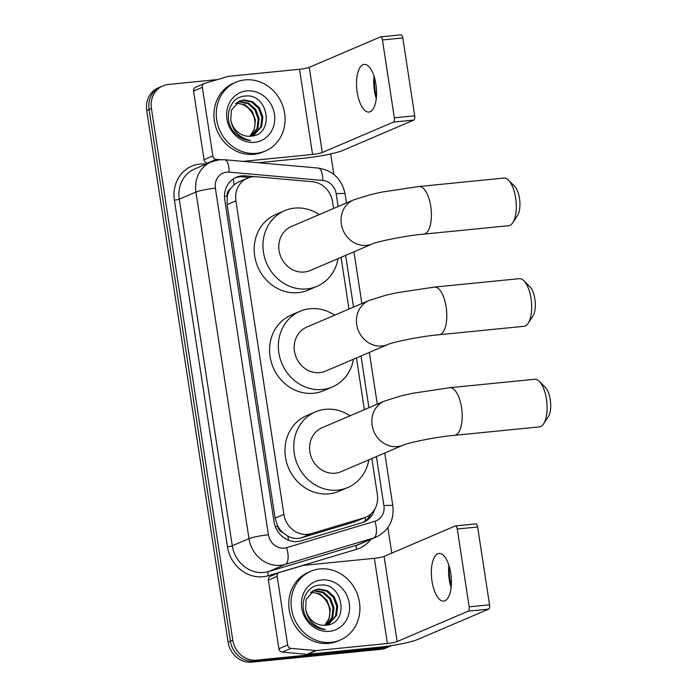 <?xml version="1.0" encoding="UTF-8"?>
<svg xmlns="http://www.w3.org/2000/svg" width="697" height="697" viewBox="0 0 697 697"><rect width="100%" height="100%" fill="white"/><g stroke="black" fill="none" stroke-linecap="round" stroke-linejoin="round"><path stroke-width="1.05" d="M333.575 208.464L332.547 201.738A22.435 20.3 66.8 0 0 312.395 181.717L256.487 176.759A22.435 20.3 66.8 0 0 252.898 176.777A22.435 20.3 66.8 0 0 247.452 178.171A22.435 20.3 66.8 0 0 235.9 200.832L283.879 514.351A22.435 20.3 66.8 0 0 311.106 533.667L363.843 517.906A22.435 20.3 66.8 0 0 365.803 517.2A22.435 20.3 66.8 0 0 377.356 494.539L371.841 458.53M282.895 532.621A22.435 20.3 -113.2 0 1 277.659 525.878L277.72 526.27A7.475 6.77 66.8 0 0 282.895 532.621L287.748 536.054C292.191 538.528 296.8 539.086 301.583 537.736L354.32 521.983L365.803 517.2M247.452 178.171L238.261 182.1L234 184.766L230.315 188.983A7.475 6.77 66.8 0 0 227.205 196.153A22.435 2.614 171.3 0 0 224.486 196.449M227.205 196.153L227.266 196.545A22.435 20.3 -113.2 0 1 230.315 188.983M227.266 196.545L227.1 204.596L275.071 518.115L277.659 525.878M364.365 409.662L356.446 357.927M348.97 309.067L341.06 257.332M391.766 645.561A22.435 20.3 -113.2 0 1 390.973 645.919A22.435 20.3 -113.2 0 1 385.519 647.321L256.505 660.146L254.161 661.148A22.435 20.3 -113.2 0 1 230.419 641.144L149.071 109.507A22.435 20.3 -113.2 0 1 160.624 86.855A22.435 20.3 -113.2 0 0 149.071 109.507L230.419 641.144A22.435 20.3 -113.2 0 0 254.161 661.148L383.176 648.323L254.161 661.148L251.826 662.15A22.435 20.3 -113.2 0 1 228.085 642.146L146.727 110.509A22.435 20.3 -113.2 0 1 158.28 87.857L162.959 85.853A22.435 20.3 -113.2 0 1 168.413 84.459L217.516 79.571M390.973 645.919L388.63 646.921A22.435 20.3 -113.2 0 1 383.176 648.323A22.435 20.3 -113.2 0 0 388.63 646.921L386.286 647.922A22.435 20.3 -113.2 0 1 380.832 649.325L251.826 662.15M254.527 176.681L245.353 175.871A22.435 20.3 66.8 0 0 241.763 175.888A22.435 20.3 66.8 0 0 236.318 177.282A22.435 20.3 66.8 0 0 224.765 199.943L273.982 521.556A22.435 20.3 66.8 0 0 301.209 540.872L361.856 522.75A22.435 20.3 66.8 0 0 363.817 522.044A22.435 20.3 66.8 0 0 374.847 509.01M235.159 177.831A22.435 20.3 -113.2 0 1 239.419 176.89A22.435 20.3 -113.2 0 1 243.009 176.872L249.474 177.447M256.505 660.146A22.435 20.3 -113.2 0 1 232.763 640.142L151.415 108.505A22.435 20.3 -113.2 0 1 162.959 85.853M330.7 153.941L333.837 174.407M387.88 527.612L391.784 553.104M371.092 513.767A22.435 20.3 -113.2 0 1 362.632 522.497M256.296 153.323A37.394 33.839 -113.2 0 1 217.83 125.024A37.394 33.839 -113.2 0 1 235.969 82.22A37.394 33.839 -113.2 0 1 245.056 79.894A37.394 33.839 -113.2 0 1 283.522 108.183A37.394 33.839 -113.2 0 1 265.383 150.996A37.394 33.839 -113.2 0 1 256.296 153.323M265.383 150.996L263.039 151.998A37.394 33.839 -113.2 0 1 253.952 154.325A37.394 33.839 -113.2 0 1 215.486 126.026A37.394 33.839 -113.2 0 1 233.634 83.222L235.969 82.22M250.789 136.194C275.254 135.122 268.423 93.128 245.666 96.055C228.973 96.047 222.134 120.659 235.072 133.266C239.498 137.762 244.656 140.167 250.528 140.489C239.149 137.867 232.571 130.958 230.812 119.762A18.697 16.92 -113.2 0 0 250.563 136.22A18.697 16.92 -113.2 0 0 250.789 136.194M246.747 90.906A26.181 23.689 -113.2 0 1 274.444 114.247A26.181 23.689 -113.2 0 1 254.614 142.31A26.181 23.689 -113.2 0 1 226.908 118.969A26.181 23.689 -113.2 0 1 246.747 90.906M252.933 135.898L260.748 126.906L261.933 117.366L258.561 108.279L251.626 102.05L243.07 100.298L239.158 101.204M253.194 135.845L261.68 126.505L262.856 116.965L259.493 107.887L252.558 101.649L244.002 99.906L239.62 100.995L231.326 110.274L230.812 119.762M251.295 136.15L257.027 128.492L258.212 118.96L254.841 109.873L247.905 103.635L239.359 101.893L237.389 102.198M251.748 136.098L257.96 128.1L259.136 118.56L255.773 109.473L248.838 103.243L240.282 101.492L237.816 101.928M235.638 103.478C242.303 103.217 247.662 106.188 251.704 112.365A18.697 16.92 -113.2 0 1 249.735 136.272M249.787 136.272L254.239 129.686L255.424 120.154L252.053 111.067L245.117 104.829L236.135 103.13M374.428 77.454A29.919 12.25 -95.7 0 0 375.204 91.211A29.919 12.25 -95.7 0 0 376.397 97.24M376.267 98.53A23.933 9.802 84.3 0 1 374.411 90.523A23.933 9.802 84.3 0 1 374.054 76.217M375.918 84.224A23.933 9.802 -95.7 0 0 364.174 64.412A23.933 9.802 -95.7 0 0 357.178 92.239A23.933 9.802 -95.7 0 0 368.913 112.043A23.933 9.802 -95.7 0 0 375.918 84.224M208.272 163.159L207.418 163.081A3.738 3.38 -113.2 0 1 204.064 159.744L212.846 155.989L202.339 87.334L193.557 91.089A3.738 3.38 -113.2 0 1 195.482 87.308L204.265 83.553A3.738 3.38 66.8 0 0 202.339 87.334M204.064 159.744L193.557 91.089M258.265 162.741L303.787 158.219A29.919 3.494 171.3 0 0 342.654 150.508L413.809 120.076L393.439 122.106L322.284 152.53A7.475 0.871 -8.7 0 1 312.57 154.455L242.939 161.382M400.775 34.902A3.738 1.533 84.3 0 1 400.967 34.85A3.738 1.533 84.3 0 1 402.805 37.943L382.435 39.973A3.738 1.533 -95.7 0 0 380.597 36.871A3.738 1.533 -95.7 0 0 380.405 36.924L309.25 67.356A7.475 0.871 -8.7 0 1 299.536 69.282L228.538 76.339A3.738 3.38 66.8 0 0 227.954 76.452L204.596 83.431A3.738 3.38 66.8 0 0 204.265 83.553M393.439 122.106A3.738 1.533 -95.7 0 0 394.345 117.81L414.715 115.78L402.805 37.943M414.715 115.78A3.738 1.533 84.3 0 1 413.809 120.076M394.345 117.81L382.435 39.973M212.846 155.989A3.738 3.38 66.8 0 0 216.209 159.325L220.409 159.7M331.127 642.364A37.394 33.839 -113.2 0 1 292.662 614.074A37.394 33.839 -113.2 0 1 310.81 571.261A37.394 33.839 -113.2 0 1 319.897 568.935A37.394 33.839 -113.2 0 1 358.363 597.233A37.394 33.839 -113.2 0 1 340.214 640.038A37.394 33.839 -113.2 0 1 331.127 642.364M340.214 640.038L337.871 641.04A37.394 33.839 -113.2 0 1 328.784 643.366A37.394 33.839 -113.2 0 1 290.318 615.076A37.394 33.839 -113.2 0 1 308.466 572.263L310.81 571.261M325.621 625.235C350.094 624.163 343.255 582.178 320.498 585.097C303.814 585.088 296.974 609.701 309.904 622.316C314.338 626.803 319.487 629.208 325.36 629.53C313.981 626.908 307.412 619.999 305.643 608.803A18.697 16.92 -113.2 0 0 325.394 625.261A18.697 16.92 -113.2 0 0 325.621 625.235M321.578 579.948A26.181 23.689 -113.2 0 1 349.275 603.288A26.181 23.689 -113.2 0 1 329.446 631.351A26.181 23.689 -113.2 0 1 301.749 608.011A26.181 23.689 -113.2 0 1 321.578 579.948M327.764 624.948L335.579 615.948L336.764 606.407L333.393 597.329L326.466 591.091L317.91 589.34L313.99 590.246M328.034 624.887L336.512 615.547L337.697 606.015L334.325 596.928L327.39 590.69L318.834 588.948L314.452 590.045L306.157 599.324L305.643 608.803M326.126 625.192L331.868 617.542L333.044 608.002L329.672 598.915L322.746 592.685L314.19 590.934L312.221 591.248M326.588 625.139L332.791 617.141L333.976 607.601L330.605 598.523L323.669 592.284L315.122 590.533L312.648 590.969M310.47 592.528C317.135 592.267 322.493 595.229 326.536 601.415A18.697 16.92 -113.2 0 1 324.575 625.322M324.619 625.322L329.08 618.727L330.256 609.195L326.884 600.108L319.958 593.879L310.967 592.171M508.514 180.166L514.595 186.282A16.458 6.735 84.3 0 1 519.483 198.453A16.458 6.735 84.3 0 1 517.505 215.539L512.748 222.735A23.933 9.802 -95.7 0 0 515.623 197.878A23.933 9.802 -95.7 0 0 508.514 180.166A23.933 9.802 -95.7 0 0 503.879 178.066L419.002 186.508A23.933 9.802 84.3 0 1 430.746 206.321A23.933 9.802 84.3 0 1 423.741 234.14L508.618 225.697A23.933 9.802 -95.7 0 0 512.748 222.735M372.477 243.898A23.933 21.659 66.8 0 1 366.657 245.388A23.933 21.659 66.8 0 1 341.338 224.051A23.933 21.659 66.8 0 1 353.649 199.882L291.398 226.499A23.933 21.659 66.8 0 0 279.785 253.9A23.933 21.659 66.8 0 0 304.406 272.004A23.933 21.659 66.8 0 0 310.226 270.514L372.477 243.898C375.857 241.955 404.635 235.725 423.741 234.14M338.054 258.613A41.14 37.22 -113.2 0 1 316.987 286.336A41.14 37.22 -113.2 0 1 306.994 288.898A41.14 37.22 -113.2 0 1 264.677 257.768A41.14 37.22 -113.2 0 1 284.637 210.686A41.14 37.22 -113.2 0 1 294.631 208.124A41.14 37.22 -113.2 0 1 319.235 214.598M316.987 286.336L308.205 290.091A41.14 37.22 -113.2 0 1 298.203 292.653A41.14 37.22 -113.2 0 1 255.895 261.532A41.14 37.22 -113.2 0 1 275.855 214.441L284.637 210.686M523.909 280.769L529.99 286.876A16.458 6.735 84.3 0 1 534.878 299.057A16.458 6.735 84.3 0 1 532.9 316.142L528.134 323.33A23.933 9.802 -95.7 0 0 531.018 298.473A23.933 9.802 -95.7 0 0 523.909 280.769A23.933 9.802 -95.7 0 0 519.274 278.669L434.397 287.103A23.933 9.802 84.3 0 1 446.141 306.915A23.933 9.802 84.3 0 1 439.136 334.743L524.013 326.301A23.933 9.802 -95.7 0 0 528.134 323.33M387.872 344.492A23.933 21.659 66.8 0 1 382.052 345.982A23.933 21.659 66.8 0 1 356.725 324.645A23.933 21.659 66.8 0 1 369.044 300.477L306.793 327.102A23.933 21.659 66.8 0 0 295.18 354.494A23.933 21.659 66.8 0 0 319.801 372.607A23.933 21.659 66.8 0 0 325.612 371.118L387.872 344.492C391.252 342.549 420.03 336.329 439.136 334.743M353.449 359.208A41.14 37.22 -113.2 0 1 332.382 386.931A41.14 37.22 -113.2 0 1 322.389 389.492A41.14 37.22 -113.2 0 1 280.072 358.371A41.14 37.22 -113.2 0 1 300.032 311.28A41.14 37.22 -113.2 0 1 310.026 308.719A41.14 37.22 -113.2 0 1 334.63 315.201M332.382 386.931L323.591 390.686A41.14 37.22 -113.2 0 1 313.598 393.247A41.14 37.22 -113.2 0 1 271.29 362.126A41.14 37.22 -113.2 0 1 291.241 315.044L300.032 311.28M539.304 381.364L545.385 387.48A16.458 6.735 84.3 0 1 550.273 399.651A16.458 6.735 84.3 0 1 548.295 416.736L543.529 423.933A23.933 9.802 -95.7 0 0 546.404 399.076A23.933 9.802 -95.7 0 0 539.304 381.364A23.933 9.802 -95.7 0 0 534.669 379.264L449.792 387.706A23.933 9.802 84.3 0 1 461.527 407.518A23.933 9.802 84.3 0 1 454.531 435.337L539.408 426.904A23.933 9.802 -95.7 0 0 543.529 423.933M403.258 445.095A23.933 21.659 66.8 0 1 397.447 446.585A23.933 21.659 66.8 0 1 372.12 425.248A23.933 21.659 66.8 0 1 384.439 401.08L322.188 427.697A23.933 21.659 66.8 0 0 310.574 455.097A23.933 21.659 66.8 0 0 335.196 473.202A23.933 21.659 66.8 0 0 341.007 471.712L403.258 445.095C406.639 443.153 435.425 436.923 454.531 435.337M368.844 459.811A41.14 37.22 -113.2 0 1 347.777 487.534A41.14 37.22 -113.2 0 1 337.775 490.096A41.14 37.22 -113.2 0 1 295.467 458.974A41.14 37.22 -113.2 0 1 315.427 411.883A41.14 37.22 -113.2 0 1 325.421 409.322A41.14 37.22 -113.2 0 1 350.025 415.795M347.777 487.534L338.986 491.289A41.14 37.22 -113.2 0 1 328.993 493.851A41.14 37.22 -113.2 0 1 286.685 462.73A41.14 37.22 -113.2 0 1 306.636 415.639L315.427 411.883M449.269 566.504A29.919 12.25 -95.7 0 0 450.035 580.261A29.919 12.25 -95.7 0 0 451.238 586.282M451.107 587.571A23.933 9.802 84.3 0 1 449.243 579.564A23.933 9.802 84.3 0 1 448.885 565.267M450.75 573.265A23.933 9.802 -95.7 0 0 439.014 553.453A23.933 9.802 -95.7 0 0 432.009 581.281A23.933 9.802 -95.7 0 0 443.745 601.093A23.933 9.802 -95.7 0 0 450.75 573.265M287.678 645.03A3.738 3.38 66.8 0 0 291.041 648.367L315.802 650.562A3.738 3.38 66.8 0 0 316.403 650.562L307.621 654.317A3.738 3.38 -113.2 0 1 307.02 654.326L282.259 652.122A3.738 3.38 -113.2 0 1 278.896 648.794L287.678 645.03L277.171 576.375L268.389 580.131A3.738 3.38 -113.2 0 1 270.314 576.358L279.096 572.594A3.738 3.38 66.8 0 0 277.171 576.375M278.896 648.794L268.389 580.131M307.621 654.317L378.619 647.26A29.919 3.494 171.3 0 0 417.494 639.55L488.649 609.126L468.279 611.147L397.124 641.58A7.475 0.871 -8.7 0 1 387.401 643.505L316.403 650.562M475.615 523.944A3.738 1.533 84.3 0 1 475.807 523.891A3.738 1.533 84.3 0 1 477.637 526.993L457.267 529.014A3.738 1.533 -95.7 0 0 455.429 525.921A3.738 1.533 -95.7 0 0 455.237 525.974L384.091 556.398A7.475 0.871 -8.7 0 1 374.367 558.323L303.369 565.38A3.738 3.38 66.8 0 0 302.786 565.502L279.427 572.481A3.738 3.38 66.8 0 0 279.096 572.594M468.279 611.147A3.738 1.533 -95.7 0 0 469.177 606.852L489.547 604.822L477.637 526.993M489.547 604.822A3.738 1.533 84.3 0 1 488.649 609.126M469.177 606.852L457.267 529.014M288.619 540.288A22.435 9.505 -106.6 0 0 287.748 536.054M234 184.766A22.435 8.591 -84.9 0 0 233.295 178.929M365.489 520.694A22.435 9.505 -106.6 0 0 365.097 517.505M277.72 526.27A22.435 2.614 171.3 0 0 275.289 526.531M227.1 204.596L235.9 200.832M354.32 521.983L363.843 517.906M301.583 537.736L311.106 533.667M275.071 518.115L283.879 514.351M228.085 642.146L232.763 640.142M146.727 110.509L151.415 108.505M380.832 649.325L385.519 647.321M338.132 206.512L336.189 193.801A14.959 13.539 66.8 0 0 322.755 180.453L229.113 172.15A14.959 13.539 66.8 0 0 226.717 172.159A14.959 13.539 66.8 0 0 215.382 188.199L268.423 534.791A14.959 13.539 66.8 0 0 284.245 548.121A14.959 13.539 66.8 0 0 286.572 547.668L374.908 521.269A14.959 13.539 66.8 0 0 383.916 505.691L376.397 456.579M374.908 521.269A14.959 6.334 -106.6 0 1 373.618 538.006L285.291 564.396A29.919 27.07 -113.2 0 1 280.638 565.311A29.919 27.07 -113.2 0 1 248.986 538.642L195.953 192.05A29.919 27.07 -113.2 0 1 211.348 161.843L194.655 168.979A29.919 27.07 66.8 0 0 179.26 199.194L232.293 545.777A29.919 27.07 66.8 0 0 263.954 572.455A29.919 27.07 66.8 0 0 268.598 571.54L356.934 545.141A29.919 27.07 66.8 0 0 359.556 544.191L376.241 537.056A29.919 27.07 -113.2 0 1 373.618 538.006L356.934 545.141A3.738 1.586 73.4 0 0 356.611 549.323L268.275 575.722A33.656 30.459 -113.2 0 1 227.431 546.744L174.398 200.152A3.738 0.436 171.3 0 0 179.26 199.194L195.953 192.05A14.959 1.742 -8.7 0 1 215.382 188.199M268.275 575.722A3.738 1.586 73.4 0 1 268.598 571.54L285.291 564.396A14.959 6.334 -106.6 0 0 286.572 547.668M174.398 200.152A33.656 30.459 -113.2 0 1 199.9 164.074A33.656 30.459 -113.2 0 1 205.284 164.048L206.042 164.117M370.917 539.33A33.656 30.459 -113.2 0 1 356.611 549.323M268.423 534.791A14.959 1.742 -8.7 0 0 248.986 538.642L232.293 545.777A3.738 0.436 171.3 0 1 227.431 546.744M368.922 407.71L361.011 355.984M353.527 307.116L345.616 255.381M383.916 505.691A14.959 1.742 -8.7 0 1 392.847 505.935L384.753 453.006M336.189 193.801A14.959 1.742 -8.7 0 1 345.12 194.045C341.922 179.12 332.948 170.46 318.224 168.055L224.573 159.752A14.959 5.733 -84.9 0 1 229.113 172.15M322.755 180.453A14.959 5.733 -84.9 0 0 318.224 168.055M243.009 176.872L245.353 175.871M322.284 152.53L309.25 67.356M312.57 154.455L299.536 69.282M216.209 159.325L207.418 163.081M397.124 641.58L384.091 556.398M387.401 643.505L374.367 558.323M307.02 654.326L315.802 650.562M291.041 648.367L282.259 652.122M224.573 159.752L219.381 159.779L211.348 161.843M376.241 537.056C388.743 530.661 394.284 520.284 392.847 505.935M377.269 404.147L369.358 352.412M361.874 303.543L353.963 251.809M346.487 202.949L345.12 194.045M400.967 34.85L380.597 36.871M353.649 199.882L370.612 194.585L382.095 192.041L419.002 186.508M369.044 300.477L386.007 295.18L397.49 292.644L434.397 287.103M384.439 401.08L401.402 395.783L412.877 393.247L449.792 387.706M475.807 523.891L455.429 525.921"/></g></svg>
